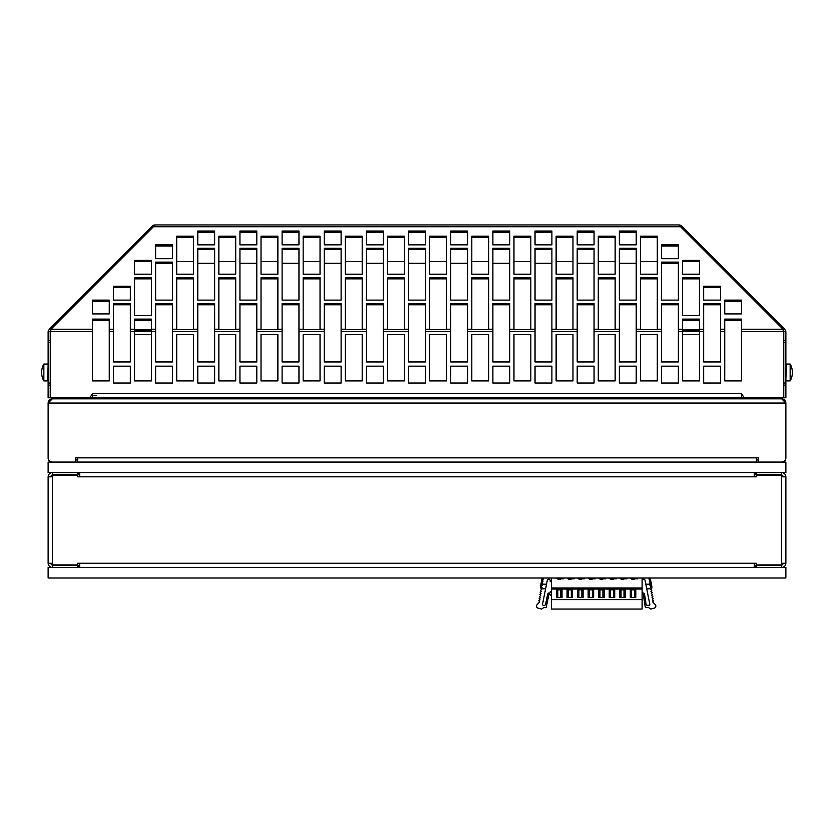 <?xml version="1.0" encoding="UTF-8"?>
<svg xmlns="http://www.w3.org/2000/svg" width="834" height="834" viewBox="0 0 834 834"><rect width="100%" height="100%" fill="white"/><g stroke="black" fill="none" stroke-linecap="round" stroke-linejoin="round"><path stroke-width="1.25" d="M785.878 385.131L785.878 397.776L783.772 397.776L783.772 383.025L785.878 383.025L785.878 385.131L783.772 385.131M153.164 227.046L152.278 226.16L49.362 329.086L48.205 331.234L50.269 331.651L50.978 329.232L155.26 224.93L152.278 226.16A4.212 4.212 0 0 1 155.26 224.93L678.74 224.93L783.022 329.232L783.741 331.651L785.795 331.234A4.212 4.212 0 0 1 785.878 332.068L785.878 383.025M785.878 342.607L783.772 342.607L783.772 332.068A2.106 2.106 0 0 0 783.741 331.724M785.878 340.501L783.772 340.501M785.795 331.234L784.638 329.086L783.147 330.577M783.345 330.191L784.554 329.003L681.722 226.16L680.836 227.046M681.117 227.328L682.004 226.441L693.054 237.492M699.455 315.648L699.455 278.869L682.598 278.869L682.598 315.648L699.455 315.648L699.455 277.659L682.598 277.659L682.598 315.648M151.402 315.648L151.402 278.869L134.545 278.869L134.545 315.648L134.545 277.659L151.402 277.659L151.402 315.648L134.545 315.648M387.487 261.595L387.487 274.209L404.354 274.209L404.354 261.595L387.487 261.595M345.328 261.595L345.328 274.209L362.196 274.209L362.196 261.595L345.328 261.595M383.275 263.325L366.407 263.325L366.407 300.104L383.275 300.104L383.275 263.325M303.169 261.595L303.169 274.209L320.037 274.209L320.037 261.595L303.169 261.595M341.116 263.325L324.249 263.325L324.249 300.104L341.116 300.104L341.116 263.325M261.021 261.595L261.021 274.209L277.878 274.209L277.878 261.595L261.021 261.595M298.958 263.325L282.101 263.325L282.101 300.104L298.958 300.104L298.958 263.325M218.862 261.595L218.862 274.209L235.72 274.209L235.72 261.595L218.862 261.595M256.799 263.325L239.942 263.325L239.942 300.104L256.799 300.104L256.799 263.325M176.704 261.595L176.704 274.209L193.561 274.209L193.561 261.595L176.704 261.595M214.64 263.325L197.783 263.325L197.783 300.104L214.64 300.104L214.64 263.325M155.624 263.325L155.624 300.104L172.482 300.104L172.482 263.325L155.624 263.325M446.513 261.595L446.513 274.209L429.646 274.209L429.646 261.595L446.513 261.595M408.566 263.325L425.434 263.325L425.434 300.104L408.566 300.104L408.566 263.325M488.672 261.595L488.672 274.209L471.804 274.209L471.804 261.595L488.672 261.595M450.725 263.325L467.593 263.325L467.593 300.104L450.725 300.104L450.725 263.325M530.831 261.595L530.831 274.209L513.963 274.209L513.963 261.595L530.831 261.595M492.884 263.325L509.751 263.325L509.751 300.104L492.884 300.104L492.884 263.325M572.979 261.595L572.979 274.209L556.122 274.209L556.122 261.595L572.979 261.595M535.042 263.325L551.899 263.325L551.899 300.104L535.042 300.104L535.042 263.325M615.138 261.595L615.138 274.209L598.28 274.209L598.28 261.595L615.138 261.595M577.201 263.325L594.058 263.325L594.058 300.104L577.201 300.104L577.201 263.325M657.296 261.595L657.296 274.209L640.439 274.209L640.439 261.595L657.296 261.595M619.36 263.325L636.217 263.325L636.217 300.104L619.36 300.104L619.36 263.325M661.518 300.104L661.518 263.325L678.376 263.325L678.376 300.104L661.518 300.104L678.376 300.104L678.376 262.116L661.518 262.116L661.518 300.104M92.386 397.776L92.386 393.565L89.957 397.776L783.772 397.776L783.772 383.025M742.833 395.67L741.614 395.67M96.598 395.67L91.167 395.67M50.228 342.607L50.228 332.068A2.106 2.106 0 0 1 50.259 331.713L50.228 342.607L48.122 342.607L48.122 397.776L50.228 397.776L50.228 383.025L50.228 397.776L89.957 397.776M92.386 380.909L109.254 380.909L92.386 380.909L92.386 319.099L109.254 319.099L109.254 380.909M113.466 361.946L130.333 361.946L113.466 361.946L113.466 303.555L130.333 303.555L130.333 361.946M155.624 361.946L172.482 361.946L155.624 361.946L155.624 303.555L172.482 303.555L172.482 361.946M197.783 361.946L214.64 361.946L197.783 361.946L197.783 303.555L214.64 303.555L214.64 361.946M239.942 361.946L256.799 361.946L239.942 361.946L239.942 303.555L256.799 303.555L256.799 361.946M282.101 361.946L298.958 361.946L282.101 361.946L282.101 303.555L298.958 303.555L298.958 361.946M324.249 361.946L341.116 361.946L324.249 361.946L324.249 303.555L341.116 303.555L341.116 361.946M366.407 361.946L383.275 361.946L366.407 361.946L366.407 303.555L383.275 303.555L383.275 361.946M425.434 361.946L408.566 361.946L425.434 361.946L425.434 303.555L408.566 303.555L408.566 361.946M467.593 361.946L450.725 361.946L467.593 361.946L467.593 303.555L450.725 303.555L450.725 361.946M509.751 361.946L492.884 361.946L509.751 361.946L509.751 303.555L492.884 303.555L492.884 361.946M551.899 361.946L535.042 361.946L551.899 361.946L551.899 303.555L535.042 303.555L535.042 361.946M594.058 361.946L577.201 361.946L594.058 361.946L594.058 303.555L577.201 303.555L577.201 361.946M636.217 361.946L619.36 361.946L636.217 361.946L636.217 303.555L619.36 303.555L619.36 361.946M678.376 361.946L661.518 361.946L678.376 361.946L678.376 303.555L661.518 303.555L661.518 361.946M720.534 361.946L703.667 361.946L720.534 361.946L720.534 303.555L703.667 303.555L703.667 361.946M741.614 380.909L724.746 380.909L741.614 380.909L741.614 319.099L724.746 319.099L724.746 380.909M783.772 397.776L783.772 342.607M383.275 366.157L366.407 366.157L366.407 383.025L383.275 383.025L383.275 366.157L383.275 383.025L366.407 383.025L366.407 366.157L383.275 366.157M362.196 334.538L345.328 334.538L345.328 380.909L362.196 380.909L362.196 334.538L362.196 380.909L345.328 380.909L345.328 334.538L362.196 334.538M341.116 366.157L324.249 366.157L324.249 383.025L341.116 383.025L341.116 366.157L341.116 383.025L324.249 383.025L324.249 366.157L341.116 366.157M320.037 334.538L303.169 334.538L303.169 380.909L320.037 380.909L320.037 334.538L320.037 380.909L303.169 380.909L303.169 334.538L320.037 334.538M298.958 366.157L282.101 366.157L282.101 383.025L298.958 383.025L298.958 366.157L298.958 383.025L282.101 383.025L282.101 366.157L298.958 366.157M277.878 334.538L261.021 334.538L261.021 380.909L277.878 380.909L277.878 334.538L277.878 380.909L261.021 380.909L261.021 334.538L277.878 334.538M256.799 366.157L239.942 366.157L239.942 383.025L256.799 383.025L256.799 366.157L256.799 383.025L239.942 383.025L239.942 366.157L256.799 366.157M235.72 334.538L218.862 334.538L218.862 380.909L235.72 380.909L235.72 334.538L235.72 380.909L218.862 380.909L218.862 334.538L235.72 334.538M214.64 366.157L197.783 366.157L197.783 383.025L214.64 383.025L214.64 366.157L214.64 383.025L197.783 383.025L197.783 366.157L214.64 366.157M193.561 334.538L176.704 334.538L176.704 380.909L193.561 380.909L193.561 334.538L193.561 380.909L176.704 380.909L176.704 334.538L193.561 334.538M172.482 366.157L155.624 366.157L155.624 383.025L172.482 383.025L172.482 366.157L172.482 383.025L155.624 383.025L155.624 366.157L172.482 366.157M151.402 334.538L134.545 334.538L134.545 380.909L151.402 380.909L151.402 334.538M130.333 366.157L113.466 366.157L113.466 383.025L130.333 383.025L130.333 366.157L130.333 383.025L113.466 383.025L113.466 366.157L130.333 366.157M408.566 366.157L425.434 366.157L425.434 383.025L408.566 383.025L408.566 366.157L408.566 383.025L425.434 383.025L425.434 366.157L408.566 366.157M429.646 334.538L446.513 334.538L446.513 380.909L429.646 380.909L429.646 334.538L429.646 380.909L446.513 380.909L446.513 334.538L429.646 334.538M450.725 366.157L467.593 366.157L467.593 383.025L450.725 383.025L450.725 366.157L450.725 383.025L467.593 383.025L467.593 366.157L450.725 366.157M471.804 334.538L488.672 334.538L488.672 380.909L471.804 380.909L471.804 334.538L471.804 380.909L488.672 380.909L488.672 334.538L471.804 334.538M492.884 366.157L509.751 366.157L509.751 383.025L492.884 383.025L492.884 366.157L492.884 383.025L509.751 383.025L509.751 366.157L492.884 366.157M513.963 334.538L530.831 334.538L530.831 380.909L513.963 380.909L513.963 334.538L513.963 380.909L530.831 380.909L530.831 334.538L513.963 334.538M535.042 366.157L551.899 366.157L551.899 383.025L535.042 383.025L535.042 366.157L535.042 383.025L551.899 383.025L551.899 366.157L535.042 366.157M556.122 334.538L572.979 334.538L572.979 380.909L556.122 380.909L556.122 334.538L556.122 380.909L572.979 380.909L572.979 334.538L556.122 334.538M577.201 366.157L594.058 366.157L594.058 383.025L577.201 383.025L577.201 366.157L577.201 383.025L594.058 383.025L594.058 366.157L577.201 366.157M598.28 334.538L615.138 334.538L615.138 380.909L598.28 380.909L598.28 334.538L598.28 380.909L615.138 380.909L615.138 334.538L598.28 334.538M619.36 366.157L636.217 366.157L636.217 383.025L619.36 383.025L619.36 366.157L619.36 383.025L636.217 383.025L636.217 366.157L619.36 366.157M640.439 334.538L657.296 334.538L657.296 380.909L640.439 380.909L640.439 334.538L640.439 380.909L657.296 380.909L657.296 334.538L640.439 334.538M661.518 366.157L678.376 366.157L678.376 383.025L661.518 383.025L661.518 366.157L661.518 383.025L678.376 383.025L678.376 366.157L661.518 366.157M682.598 334.538L699.455 334.538L699.455 380.909L682.598 380.909L682.598 334.538M703.667 366.157L720.534 366.157L720.534 383.025L703.667 383.025L703.667 366.157L703.667 383.025L720.534 383.025L720.534 366.157L703.667 366.157M404.354 334.538L387.487 334.538L387.487 380.909L404.354 380.909L404.354 334.538L404.354 380.909L387.487 380.909L387.487 334.538L404.354 334.538M580.891 224.93L570.352 224.93M454.415 224.93L379.585 224.93M263.648 224.93L253.109 224.93M678.751 224.93A4.212 4.212 0 0 1 681.722 226.16L678.74 224.93L668.368 224.93M155.26 224.93L165.632 224.93M150.641 227.807L140.946 237.492M152.883 227.328L151.996 226.441M50.645 330.212L49.446 329.003M50.853 330.577L49.362 329.086M48.122 342.607L48.122 332.068A4.212 4.212 0 0 1 48.205 331.234M48.122 385.131L50.228 385.131M48.122 383.025L50.228 383.025M48.122 340.501L50.228 340.501M699.455 320.308L682.598 320.308M720.534 304.764L703.667 304.764M741.614 320.308L724.746 320.308M92.386 320.308L109.254 320.308M113.466 304.764L130.333 304.764M134.545 320.308L151.402 320.308M155.624 304.764L172.482 304.764M176.704 278.869L193.561 278.869M197.783 304.764L214.64 304.764M218.862 278.869L235.72 278.869M239.942 304.764L256.799 304.764M261.021 278.869L277.878 278.869M282.101 304.764L298.958 304.764M303.169 278.869L320.037 278.869M324.249 304.764L341.116 304.764M345.328 278.869L362.196 278.869M366.407 304.764L383.275 304.764M387.487 278.869L404.354 278.869M425.434 304.764L408.566 304.764M446.513 278.869L429.646 278.869M467.593 304.764L450.725 304.764M488.672 278.869L471.804 278.869M509.751 304.764L492.884 304.764M530.831 278.869L513.963 278.869M551.899 304.764L535.042 304.764M572.979 278.869L556.122 278.869M594.058 304.764L577.201 304.764M615.138 278.869L598.28 278.869M636.217 304.764L619.36 304.764M657.296 278.869L640.439 278.869M678.376 304.764L661.518 304.764M387.487 237.429L404.354 237.429M366.407 232.248L383.275 232.248M345.328 237.429L362.196 237.429M366.407 249.512L383.275 249.512M324.249 232.248L341.116 232.248M303.169 237.429L320.037 237.429M324.249 249.512L341.116 249.512M282.101 232.248L298.958 232.248M261.021 237.429L277.878 237.429M282.101 249.512L298.958 249.512M239.942 232.248L256.799 232.248M218.862 237.429L235.72 237.429M239.942 249.512L256.799 249.512M197.783 232.248L214.64 232.248M176.704 237.429L193.561 237.429M197.783 249.512L214.64 249.512M92.386 301.314L109.254 301.314M113.466 287.501L130.333 287.501M134.545 261.595L151.402 261.595M155.624 246.061L172.482 246.061M425.434 232.248L408.566 232.248M446.513 237.429L429.646 237.429M425.434 249.512L408.566 249.512M467.593 232.248L450.725 232.248M488.672 237.429L471.804 237.429M467.593 249.512L450.725 249.512M509.751 232.248L492.884 232.248M530.831 237.429L513.963 237.429M509.751 249.512L492.884 249.512M551.899 232.248L535.042 232.248M572.979 237.429L556.122 237.429M551.899 249.512L535.042 249.512M594.058 232.248L577.201 232.248M615.138 237.429L598.28 237.429M594.058 249.512L577.201 249.512M636.217 232.248L619.36 232.248M657.296 237.429L640.439 237.429M636.217 249.512L619.36 249.512M741.614 301.314L724.746 301.314M720.534 287.501L703.667 287.501M699.455 261.595L682.598 261.595M678.376 246.061L661.518 246.061M657.296 329.607L657.296 277.659L640.439 277.659L640.439 329.607L657.296 329.607L640.439 329.607M615.138 329.607L615.138 277.659L598.28 277.659L598.28 329.607L615.138 329.607L598.28 329.607M572.979 329.607L572.979 277.659L556.122 277.659L556.122 329.607L572.979 329.607L556.122 329.607M530.831 329.607L530.831 277.659L513.963 277.659L513.963 329.607L530.831 329.607L513.963 329.607M488.672 329.607L488.672 277.659L471.804 277.659L471.804 329.607L488.672 329.607L471.804 329.607M446.513 329.607L446.513 277.659L429.646 277.659L429.646 329.607L446.513 329.607L429.646 329.607M387.487 329.607L387.487 277.659L404.354 277.659L404.354 329.607L387.487 329.607L404.354 329.607M345.328 329.607L345.328 277.659L362.196 277.659L362.196 329.607L345.328 329.607L362.196 329.607M303.169 329.607L303.169 277.659L320.037 277.659L320.037 329.607L303.169 329.607L320.037 329.607M261.021 329.607L261.021 277.659L277.878 277.659L277.878 329.607L261.021 329.607L277.878 329.607M218.862 329.607L218.862 277.659L235.72 277.659L235.72 329.607L218.862 329.607L235.72 329.607M176.704 329.607L176.704 277.659L193.561 277.659L193.561 329.607L176.704 329.607L193.561 329.607M155.624 331.651L151.402 331.651L151.402 319.099L134.545 319.099L134.545 380.909L151.402 380.909L151.402 331.651L130.333 331.651M703.667 331.651L699.455 331.651L699.455 319.099L682.598 319.099L682.598 380.909L699.455 380.909L699.455 331.651L678.376 331.651M404.354 274.209L387.487 274.209L387.487 236.22L404.354 236.22L404.354 274.209M383.275 300.104L366.407 300.104L366.407 248.303L383.275 248.303L383.275 300.104M362.196 274.209L345.328 274.209L345.328 236.22L362.196 236.22L362.196 274.209M383.275 244.852L366.407 244.852L366.407 231.039L383.275 231.039L383.275 244.852M341.116 300.104L324.249 300.104L324.249 248.303L341.116 248.303L341.116 300.104M320.037 274.209L303.169 274.209L303.169 236.22L320.037 236.22L320.037 274.209M341.116 244.852L324.249 244.852L324.249 231.039L341.116 231.039L341.116 244.852M298.958 300.104L282.101 300.104L282.101 248.303L298.958 248.303L298.958 300.104M277.878 274.209L261.021 274.209L261.021 236.22L277.878 236.22L277.878 274.209M298.958 244.852L282.101 244.852L282.101 231.039L298.958 231.039L298.958 244.852M256.799 300.104L239.942 300.104L239.942 248.303L256.799 248.303L256.799 300.104M235.72 274.209L218.862 274.209L218.862 236.22L235.72 236.22L235.72 274.209M256.799 244.852L239.942 244.852L239.942 231.039L256.799 231.039L256.799 244.852M214.64 300.104L197.783 300.104L197.783 248.303L214.64 248.303L214.64 300.104M193.561 274.209L176.704 274.209L176.704 236.22L193.561 236.22L193.561 274.209M214.64 244.852L197.783 244.852L197.783 231.039L214.64 231.039L214.64 244.852M172.482 300.104L155.624 300.104L155.624 262.116L172.482 262.116L172.482 300.104M172.482 258.665L155.624 258.665L155.624 244.852L172.482 244.852L172.482 258.665M151.402 274.209L134.545 274.209L134.545 260.396L151.402 260.396L151.402 274.209M130.333 300.104L113.466 300.104L113.466 286.291L130.333 286.291L130.333 300.104M109.254 313.918L92.386 313.918L92.386 300.104L109.254 300.104L109.254 313.918M408.566 300.104L425.434 300.104L425.434 248.303L408.566 248.303L408.566 300.104M429.646 274.209L446.513 274.209L446.513 236.22L429.646 236.22L429.646 274.209M408.566 244.852L425.434 244.852L425.434 231.039L408.566 231.039L408.566 244.852M450.725 300.104L467.593 300.104L467.593 248.303L450.725 248.303L450.725 300.104M471.804 274.209L488.672 274.209L488.672 236.22L471.804 236.22L471.804 274.209M450.725 244.852L467.593 244.852L467.593 231.039L450.725 231.039L450.725 244.852M492.884 300.104L509.751 300.104L509.751 248.303L492.884 248.303L492.884 300.104M513.963 274.209L530.831 274.209L530.831 236.22L513.963 236.22L513.963 274.209M492.884 244.852L509.751 244.852L509.751 231.039L492.884 231.039L492.884 244.852M535.042 300.104L551.899 300.104L551.899 248.303L535.042 248.303L535.042 300.104M556.122 274.209L572.979 274.209L572.979 236.22L556.122 236.22L556.122 274.209M535.042 244.852L551.899 244.852L551.899 231.039L535.042 231.039L535.042 244.852M577.201 300.104L594.058 300.104L594.058 248.303L577.201 248.303L577.201 300.104M598.28 274.209L615.138 274.209L615.138 236.22L598.28 236.22L598.28 274.209M577.201 244.852L594.058 244.852L594.058 231.039L577.201 231.039L577.201 244.852M619.36 300.104L636.217 300.104L636.217 248.303L619.36 248.303L619.36 300.104M640.439 274.209L657.296 274.209L657.296 236.22L640.439 236.22L640.439 274.209M619.36 244.852L636.217 244.852L636.217 231.039L619.36 231.039L619.36 244.852M661.518 258.665L678.376 258.665L678.376 244.852L661.518 244.852L661.518 258.665M682.598 274.209L699.455 274.209L699.455 260.396L682.598 260.396L682.598 274.209M703.667 300.104L720.534 300.104L720.534 286.291L703.667 286.291L703.667 300.104M724.746 313.918L741.614 313.918L741.614 300.104L724.746 300.104L724.746 313.918M92.386 331.651L50.269 331.651L50.228 397.776M744.043 397.776L741.614 393.565L741.614 397.776M151.402 329.607L134.545 329.607M699.455 329.607L682.598 329.607M682.598 330.629L699.455 330.629M134.545 330.629L151.402 330.629M790.152 364.051L790.152 380.909A16.868 16.868 0 0 0 791.914 376.551L791.914 376.395A16.826 16.826 0 0 0 792.3 374.143L792.29 373.976A16.795 16.784 180 0 0 792.29 373.83L792.29 371.13A16.795 16.784 -0 0 0 792.279 370.994A16.795 0.584 -0 0 0 792.29 370.984L792.3 370.817A16.826 16.826 0 0 0 791.914 368.565L791.914 368.419A16.868 16.868 0 0 0 790.152 364.051L786.306 364.051L785.878 380.492M43.848 380.909L43.848 364.051A16.868 16.868 0 0 0 42.086 368.419L42.086 368.565A16.826 16.826 0 0 0 41.7 370.817L41.71 370.984A16.795 16.784 -0 0 0 41.71 371.13L41.71 373.83A16.795 16.784 180 0 0 41.721 373.976A16.795 0.584 180 0 0 41.71 373.976L41.7 374.143A16.826 16.826 0 0 0 42.086 376.395L42.086 376.551A16.868 16.868 0 0 0 43.848 380.909L47.694 380.909L48.122 364.468M52.334 398.829C49.779 399.079 48.372 400.487 48.122 403.041L52.334 398.829L781.666 398.829L785.878 403.041L785.878 457.845A4.212 4.212 0 0 1 781.666 462.067L758.481 462.067L758.481 457.845L756.365 457.845L756.365 462.067M77.635 462.067L77.635 457.845L75.519 457.845L75.519 462.067L52.334 462.067A4.212 4.212 0 0 1 48.122 457.845L48.122 403.041L48.122 457.845M785.878 457.845L785.878 403.041C785.628 400.487 784.221 399.079 781.666 398.829M77.635 459.961L75.519 459.961M756.938 459.961A4.212 4.212 0 0 1 756.365 457.845L77.635 457.845A4.212 4.212 0 0 1 77.062 459.961M758.481 459.961L756.365 459.961M497.669 398.829A4.212 4.212 0 0 1 497.231 397.776M499.493 397.776A2.106 2.106 0 0 0 501.317 398.829M336.769 397.776A4.212 4.212 0 0 1 336.331 398.829M332.683 398.829A2.106 2.106 0 0 0 334.507 397.776M345.328 397.776L345.328 398.829M488.672 398.829L488.672 397.776M48.122 462.067L785.878 462.067L785.878 472.607L48.122 472.607L48.122 462.067M77.635 476.819L79.741 476.819L77.635 476.819L77.635 475.13L52.334 475.13L52.334 476.819L48.122 476.819L48.122 563.242L52.334 563.242L52.334 564.931L77.635 564.931L77.635 563.242L79.741 563.242L79.741 567.464M755.312 567.464L755.312 565.348L756.365 565.348L756.365 567.464L781.666 567.464C784.221 567.214 785.628 565.806 785.878 563.242L785.878 476.819L781.666 476.819L781.666 475.13L756.365 475.13L756.365 476.819L754.259 476.819L754.259 472.607M785.878 563.242L781.666 563.242L781.666 564.931L756.365 564.931L756.365 563.242L754.259 563.242L756.365 563.242M754.259 567.464L754.259 563.242L77.635 563.242M79.741 472.607L79.741 476.819L756.365 476.819M50.228 476.819L52.334 474.713L52.334 472.607C49.779 472.857 48.372 474.265 48.122 476.819M48.122 563.242C48.372 565.806 49.779 567.214 52.334 567.464L77.635 567.464L77.635 565.348L78.688 565.348L78.688 567.464M73.413 565.348A2.106 2.106 0 0 0 74.685 564.931M77.635 565.348L52.334 565.348L52.334 567.464M52.334 565.348L50.228 563.242M52.334 472.607L77.635 472.607L77.635 474.713L52.334 474.713M77.635 474.713L78.688 474.713L78.688 472.607M74.685 475.13A2.106 2.106 0 0 0 73.413 474.713M785.878 476.819C785.628 474.265 784.221 472.857 781.666 472.607L781.666 474.713L783.772 476.819M781.666 567.464L781.666 565.348L756.365 565.348M759.315 564.931A2.106 2.106 0 0 0 760.587 565.348M783.772 563.242L781.666 565.348M781.666 472.607L756.365 472.607L756.365 474.713L755.312 474.713L755.312 472.607M781.666 474.713L756.365 474.713M760.587 474.713A2.106 2.106 0 0 0 759.315 475.13M785.878 567.464L48.122 567.464L48.122 578.004L785.878 578.004L785.878 567.464M551.482 578.004L551.482 609.07L642.117 609.07L642.117 578.004M642.117 580.61A1.48 1.48 0 0 1 645.047 580.328L645.818 584.196L650.687 584.196L649.582 583.185L650.447 581.976L649.238 581.1L650.113 579.891L648.894 579.025L649.634 578.004M650.656 589.357A2.106 2.106 0 0 0 651.927 587.073L650.259 578.004M650.687 584.196L649.926 585.26L651.135 586.135L650.27 587.344L651.479 588.21L651.031 588.835L646.736 588.835L645.818 584.196M646.736 588.835L649.811 604.264A0.844 0.844 0 0 1 648.977 605.275L647.153 605.275A1.053 1.053 0 0 1 646.11 604.379L644.546 594.121A1.261 1.261 0 0 0 643.295 593.047L642.753 593.047A0.636 0.636 0 0 1 642.117 592.421M642.117 594.944A0.636 0.636 0 0 1 643.379 594.851L645.151 606.485A1.053 1.053 0 0 0 646.194 607.381L648.237 607.381L650.76 609.07L654.263 608.132A2.106 2.106 0 0 0 655.253 604.65L652.657 601.908L653.533 600.689L652.324 599.823L653.189 598.614L651.979 597.749L652.845 596.529L651.635 595.664L652.501 594.454L651.291 593.589L652.157 592.369L650.947 591.504L651.823 590.295L650.603 589.419L651.031 588.835M584.79 578.004L584.79 578.827L582.184 578.827A3.034 3.034 0 0 1 577.785 578.004M595.33 578.004L595.33 578.827L592.724 578.827A3.034 3.034 0 0 1 588.324 578.004M605.87 578.004L605.87 578.827L603.263 578.827A3.034 3.034 0 0 1 598.864 578.004M616.409 578.004L616.409 578.827L613.803 578.827A3.034 3.034 0 0 1 609.404 578.004M626.949 578.004L626.949 578.827L624.343 578.827A3.034 3.034 0 0 1 619.943 578.004M637.489 578.004L637.489 578.827L634.882 578.827A3.034 3.034 0 0 1 630.483 578.004M563.711 578.004L563.711 578.827L561.105 578.827A3.034 3.034 0 0 1 556.705 578.004M574.251 578.004L574.251 578.827L571.644 578.827A3.034 3.034 0 0 1 567.245 578.004M571.644 578.827L569.82 578.827A2.429 2.429 0 0 1 568.006 578.004M582.184 578.827L580.36 578.827A2.429 2.429 0 0 1 578.535 578.004M592.724 578.827L590.899 578.827A2.429 2.429 0 0 1 589.075 578.004M603.263 578.827L601.439 578.827A2.429 2.429 0 0 1 599.615 578.004M613.803 578.827L611.979 578.827A2.429 2.429 0 0 1 610.154 578.004M624.343 578.827L622.518 578.827A2.429 2.429 0 0 1 620.694 578.004M634.882 578.827L633.058 578.827A2.429 2.429 0 0 1 631.234 578.004M561.105 578.827L559.28 578.827A2.429 2.429 0 0 1 557.466 578.004M551.482 587.991L642.117 587.991M551.482 589.044L642.117 589.044M551.482 599.583L642.117 599.583M583.102 589.888L583.102 597.478L577.618 597.478L577.618 589.888L583.102 589.888M593.641 589.888L593.641 597.478L588.158 597.478L588.158 589.888L593.641 589.888M604.181 589.888L604.181 597.478L598.697 597.478L598.697 589.888L604.181 589.888M614.721 589.888L614.721 597.478L609.237 597.478L609.237 589.888L614.721 589.888M625.26 589.888L625.26 597.478L619.777 597.478L619.777 589.888L625.26 589.888M635.8 589.888L635.8 597.478L630.316 597.478L630.316 589.888L635.8 589.888M562.022 589.888L562.022 597.478L556.539 597.478L556.539 589.888L562.022 589.888M572.562 589.888L572.562 597.478L567.078 597.478L567.078 589.888L572.562 589.888M571.3 589.888L571.3 597.478M568.35 589.888L568.35 597.478M581.84 589.888L581.84 597.478M578.89 589.888L578.89 597.478M592.38 589.888L592.38 597.478M589.429 589.888L589.429 597.478M602.919 589.888L602.919 597.478M599.959 589.888L599.959 597.478M613.459 589.888L613.459 597.478M610.498 589.888L610.498 597.478M623.999 589.888L623.999 597.478M621.038 589.888L621.038 597.478M634.528 589.888L634.528 597.478M631.578 589.888L631.578 597.478M560.761 589.888L560.761 597.478M557.81 589.888L557.81 597.478M551.482 581.663L550.221 581.663L550.221 580.61A1.48 1.48 0 0 0 547.292 580.328L545.603 588.835L541.308 588.835L540.943 588.158L542.069 587.344L541.203 586.135L542.413 585.26L541.652 584.196L546.52 584.196M542.705 578.004L543.445 579.025L542.236 579.891L543.101 581.1L541.891 581.976L542.757 583.185L541.652 584.196M540.943 588.158L540.849 588.199A2.106 2.106 0 0 1 540.484 586.625L542.069 578.004M541.308 588.835L541.735 589.419L540.515 590.295L541.391 591.504L540.182 592.369L541.047 593.589L539.838 594.454L540.703 595.664L539.494 596.529L540.359 597.749L539.15 598.614L540.025 599.823L538.806 600.689L539.681 601.908L537.086 604.65A2.106 2.106 0 0 0 538.076 608.132L541.579 609.07L544.102 607.381L546.218 607.381L548.855 594.767A0.636 0.636 0 0 1 549.929 594.444L551.482 595.997M551.482 591.786L550.221 591.786L550.221 592.421A0.636 0.636 0 0 1 549.585 593.047L548.949 593.047A1.261 1.261 0 0 0 547.719 594.058L545.54 604.441A1.053 1.053 0 0 1 544.508 605.275L543.361 605.275A0.844 0.844 0 0 1 542.527 604.264L545.603 588.835M253.109 226.723L263.648 226.723M680.513 226.723L153.487 226.723M657.296 329.232L661.518 329.232M636.217 329.232L640.439 329.232M615.138 329.232L619.36 329.232M594.058 329.232L598.28 329.232M572.979 329.232L577.201 329.232M551.899 329.232L556.122 329.232M530.831 329.232L535.042 329.232M509.751 329.232L513.963 329.232M488.672 329.232L492.884 329.232M467.593 329.232L471.804 329.232M446.513 329.232L450.725 329.232M425.434 329.232L429.646 329.232M404.354 329.232L408.566 329.232M383.275 329.232L387.487 329.232M362.196 329.232L366.407 329.232M341.116 329.232L345.328 329.232M320.037 329.232L324.249 329.232M298.958 329.232L303.169 329.232M277.878 329.232L282.101 329.232M256.799 329.232L261.021 329.232M235.72 329.232L239.942 329.232M214.64 329.232L218.862 329.232M193.561 329.232L197.783 329.232M172.482 329.232L176.704 329.232M151.402 329.232L155.624 329.232M130.333 329.232L134.545 329.232M109.254 329.232L113.466 329.232M50.978 329.232L92.386 329.232M741.614 329.232L783.022 329.232M720.534 329.232L724.746 329.232M699.455 329.232L703.667 329.232M678.376 329.232L682.598 329.232M661.518 331.651L636.217 331.651M113.466 331.651L109.254 331.651M197.783 331.651L172.482 331.651M239.942 331.651L214.64 331.651M282.101 331.651L256.799 331.651M324.249 331.651L298.958 331.651M366.407 331.651L341.116 331.651M408.566 331.651L383.275 331.651M450.725 331.651L425.434 331.651M492.884 331.651L467.593 331.651M535.042 331.651L509.751 331.651M577.201 331.651L551.899 331.651M619.36 331.651L594.058 331.651M724.746 331.651L720.534 331.651M783.741 331.651L741.614 331.651M92.386 393.565L741.614 393.565M785.878 403.041L48.122 403.041M52.334 476.819L52.334 563.242M781.666 563.242L781.666 476.819M790.152 380.909L786.306 380.909M43.848 364.051L47.694 364.051"/></g></svg>
